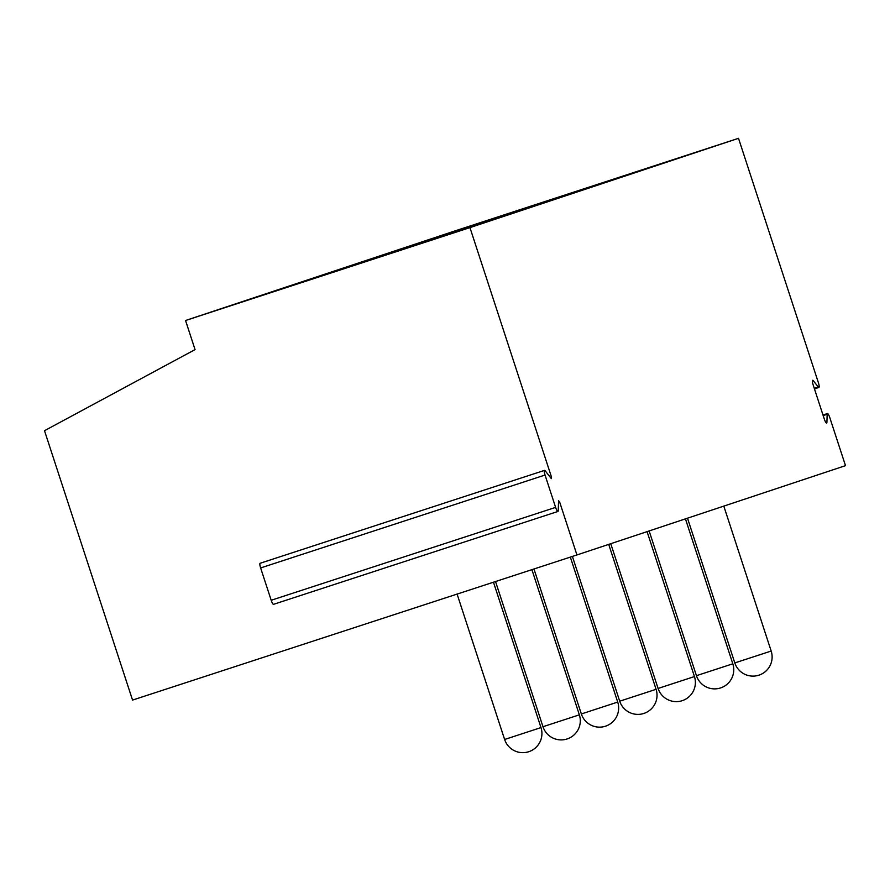 <?xml version="1.0" encoding="UTF-8"?>
<svg xmlns="http://www.w3.org/2000/svg" width="890" height="890" viewBox="0 0 890 890"><rect width="100%" height="100%" fill="white"/><g stroke="black" fill="none" stroke-linecap="round" stroke-linejoin="round"><path stroke-width="1.33" d="M822.994 415.007L827.455 413.55A4.595 0.968 71.9 0 1 829.792 417.61L845.5 465.648L576.942 554.948L132.543 700.085L44.5 430.704L195.055 349.603L185.543 320.5L454.1 231.2L738.511 138.317L818.411 382.756A4.595 0.968 71.9 0 1 818.911 387.428A4.595 0.968 71.9 0 1 818.266 386.994L813.315 380.72A4.595 0.968 71.9 0 0 812.67 380.286A4.595 0.968 71.9 0 0 813.171 384.958L824.285 418.979A4.595 0.968 71.9 0 0 826.632 423.028A4.595 0.968 71.9 0 0 826.91 422.294L827.177 414.284L823.183 415.597M827.455 413.55A4.595 0.968 71.9 0 0 827.177 414.284M738.511 138.317L469.953 227.618L551.433 476.884L551.366 478.653L545.192 470.81A4.595 0.968 71.9 0 0 544.535 470.376A4.595 0.968 71.9 0 0 545.047 475.049L555.616 507.389A4.595 0.968 71.9 0 0 557.963 511.439A4.595 0.968 71.9 0 0 558.23 510.704L558.575 500.692L559.665 502.082L576.942 554.948M185.543 320.5L469.953 227.618M250.668 299.029L485.317 222.389L250.724 299.196M289.039 286.269L523.676 209.639L289.094 286.435M327.398 273.508L562.046 196.879L327.453 273.675M365.768 260.748L600.405 184.119L365.823 260.926M404.127 247.999L638.775 171.369L404.182 248.165M442.497 235.238L677.134 158.609L442.553 235.405M480.867 222.478L715.504 145.849L480.923 222.645M544.535 470.376L260.125 563.27A4.595 0.968 71.9 0 0 260.625 567.942L271.194 600.272A4.595 0.968 71.9 0 0 273.541 604.332L557.963 511.439M813.315 380.72L812.403 381.02M818.266 386.994L814.261 388.307M826.91 422.294L825.987 422.594M558.508 502.461L559.665 502.082M550.276 477.263L551.433 476.884M545.047 475.049L260.625 567.942M555.616 507.389L271.194 600.272M540.575 727.72L504.619 739.479A19.135 19.135 0 0 0 528.838 751.683A19.135 19.135 0 0 0 540.986 727.586L540.575 727.72M578.945 714.97L542.978 726.718A19.135 19.135 0 0 0 567.208 738.923A19.135 19.135 0 0 0 579.357 714.826L578.945 714.97M617.304 702.21L581.348 713.958A19.135 19.135 0 0 0 605.567 726.173A19.135 19.135 0 0 0 617.716 702.077L617.304 702.21M655.674 689.45L619.707 701.198A19.135 19.135 0 0 0 643.937 713.413A19.135 19.135 0 0 0 656.086 689.316L655.674 689.45M694.033 676.7L658.077 688.448A19.135 19.135 0 0 0 682.296 700.653A19.135 19.135 0 0 0 694.445 676.556L694.033 676.7M732.403 663.94L696.436 675.688A19.135 19.135 0 0 0 720.666 687.903A19.135 19.135 0 0 0 732.815 663.795L732.403 663.94M770.773 651.18L734.806 662.928A19.135 19.135 0 0 0 759.025 675.143A19.135 19.135 0 0 0 771.174 651.046L770.773 651.18M814.45 388.886L818.911 387.428M457.093 594.086L504.619 739.479M493.472 582.216L540.986 727.586M495.53 581.537L542.978 726.718M531.909 569.656L579.357 714.826M533.967 568.988L581.348 713.958M570.334 557.107L617.716 702.077M572.392 556.439L619.707 701.198M608.716 544.391L656.086 689.316M610.763 543.701L658.077 688.448M647.075 531.63L694.445 676.556M649.133 530.941L696.436 675.688M685.445 518.87L732.815 663.795M687.503 518.191L734.806 662.928M723.804 506.11L771.174 651.046"/></g></svg>

